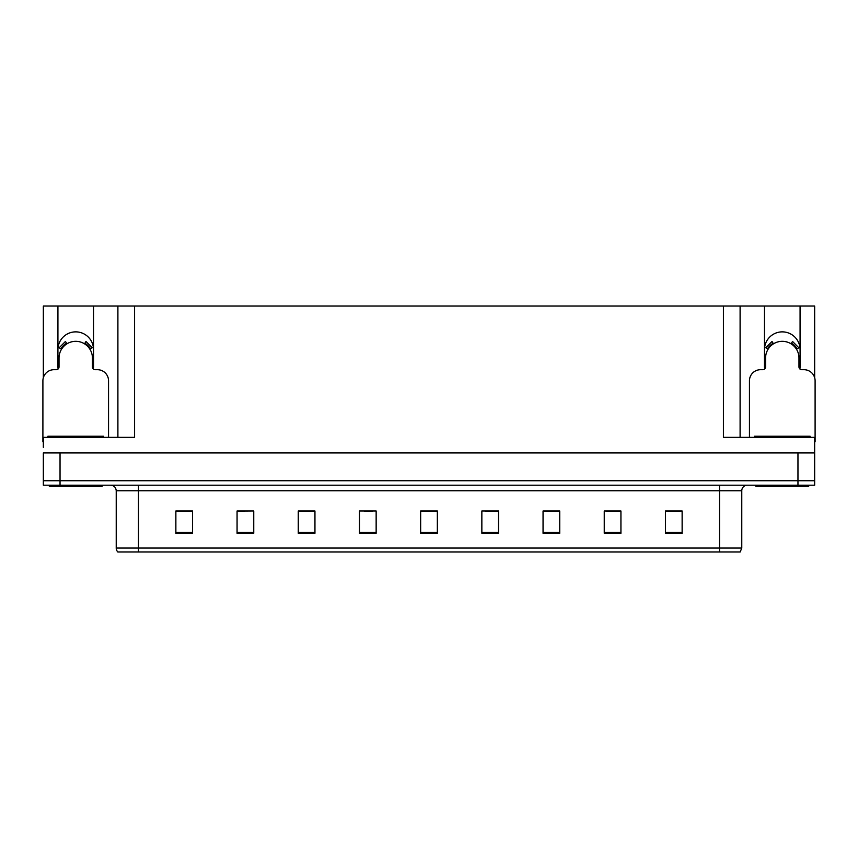 <?xml version="1.0" encoding="UTF-8"?>
<svg xmlns="http://www.w3.org/2000/svg" width="858" height="858" viewBox="0 0 858 858"><rect width="100%" height="100%" fill="white"/><g stroke="black" fill="none" stroke-linecap="round" stroke-linejoin="round"><path stroke-width="1.29" d="M799.881 368.972A17.804 17.804 0 0 0 800.074 366.355L800.074 306.049L814.66 306.049L814.66 377.702M93.329 368.972A17.804 17.804 0 0 0 93.522 366.355L93.522 306.049L117.9 306.049L117.9 437.344M800.074 349.667A17.804 17.804 0 0 0 782.271 331.864A17.804 17.804 0 0 0 764.478 349.667M57.926 349.667A17.804 17.804 0 0 1 75.729 331.864A17.804 17.804 0 0 1 93.522 349.667M117.9 306.049L723.412 306.049L723.412 437.344L814.66 437.344L814.66 452.927L43.34 452.927L43.34 480.737L60.039 480.737L43.34 480.737L43.34 485.188L60.039 485.188L60.039 480.737L797.961 480.737L60.039 480.737L60.039 452.927M43.34 447.361L43.34 437.344L134.588 437.344L134.588 306.049M58.119 368.972A17.804 17.804 0 0 1 57.926 366.355L57.926 306.049L43.34 306.049L43.34 377.702M60.039 485.188L814.66 485.188L814.66 480.737L797.961 480.737L814.66 480.737L814.66 447.361M723.412 306.049L740.1 306.049L740.1 437.344M740.1 306.049L764.478 306.049L764.478 366.355A17.804 17.804 0 0 0 764.671 368.972M800.074 306.049L764.478 306.049M57.926 306.049L93.522 306.049M741.773 548.058L740.186 551.951L719.519 551.951L719.519 548.058L741.773 548.058L741.773 490.755A5.566 5.566 0 0 1 747.339 485.188M116.227 548.058L138.481 548.058L138.481 551.951L719.519 551.951L117.814 551.951A5.566 5.566 0 0 1 116.227 548.058L116.227 490.755C115.894 487.376 114.039 485.521 110.661 485.188M682.131 533.258L682.131 511.003L665.443 511.003L665.443 533.258L682.131 533.258M620.935 533.258L620.935 511.003L604.246 511.003L604.246 533.258L620.935 533.258M559.738 533.258L559.738 511.003L543.05 511.003L543.05 533.258L559.738 533.258M498.541 533.258L498.541 511.003L481.853 511.003L481.853 533.258L498.541 533.258M192.557 533.258L192.557 511.003L175.869 511.003L175.869 533.258L192.557 533.258M253.754 533.258L253.754 511.003L237.065 511.003L237.065 533.258L253.754 533.258M314.95 533.258L314.95 511.003L298.262 511.003L298.262 533.258L314.95 533.258M376.147 533.258L376.147 511.003L359.459 511.003L359.459 533.258L376.147 533.258M437.344 533.258L437.344 511.003L420.656 511.003L420.656 533.258L437.344 533.258M552.166 511.121L547.072 511.121M619.272 511.121L614.21 511.121M605.866 511.121L620.935 511.121M665.443 511.121L681.316 511.121M672.972 511.121L667.91 511.121M364.221 511.121L372.565 511.121M310.521 511.121L305.427 511.121M237.065 511.121L251.726 511.003M243.382 511.121L238.32 511.121M189.682 511.121L184.62 511.121M176.276 511.121L192.557 511.121M498.466 511.121L493.371 511.003M485.027 511.121L498.541 511.121M431.327 511.121L426.265 511.121M437.344 511.121L420.656 511.121M314.95 511.121L298.262 511.121M559.738 511.121L543.05 511.121M108.548 437.344L108.548 380.823A11.122 11.122 0 0 0 97.426 369.691L95.195 369.691A2.778 2.778 0 0 1 92.417 366.913L92.417 358.011A16.688 16.688 0 0 0 75.729 341.323A16.688 16.688 0 0 0 59.03 358.011L59.03 366.913A2.778 2.778 0 0 1 56.253 369.691L54.022 369.691A11.122 11.122 0 0 0 42.9 380.823L42.9 441.795A11.122 11.122 0 0 1 43.34 441.806M84.513 343.822L85.982 341.463L92.278 347.758L89.908 349.217M61.54 349.217L59.17 347.758L65.465 341.463L66.935 343.822M102.145 485.188L102.145 486.304L49.303 486.304L49.303 485.188M47.909 437.344L47.909 436.229L103.539 436.229L103.539 437.344M808.697 485.188L808.697 486.304L755.855 486.304L755.855 485.188M754.461 437.344L754.461 436.229L810.091 436.229L810.091 437.344M814.66 441.806A11.122 11.122 0 0 1 815.1 441.795L815.1 380.823A11.122 11.122 0 0 0 803.978 369.691L801.747 369.691A2.778 2.778 0 0 1 798.97 366.913L798.97 358.011A16.688 16.688 0 0 0 782.271 341.323A16.688 16.688 0 0 0 765.583 358.011L765.583 366.913A2.778 2.778 0 0 1 762.805 369.691L760.574 369.691A11.122 11.122 0 0 0 749.452 380.823L749.452 437.344M791.065 343.822L792.535 341.463L798.83 347.758L796.46 349.217M768.092 349.217L765.722 347.758L772.018 341.463L773.487 343.822M797.961 452.927L797.961 485.188M719.519 485.188L719.519 490.755L116.227 490.755M741.773 490.755L719.519 490.755L719.519 548.058L138.481 548.058L138.481 485.188M437.344 532.486L420.656 532.486M376.147 532.486L359.459 532.486M314.95 532.486L298.262 532.486M253.754 532.486L237.065 532.486M192.557 532.486L175.869 532.486M498.541 532.486L481.853 532.486M559.738 532.486L543.05 532.486M620.935 532.486L604.246 532.486M682.131 532.486L665.443 532.486M90.551 348.831A17.439 17.439 0 0 0 84.91 343.189M66.538 343.189A17.439 17.439 0 0 0 60.897 348.831M90.069 349.12A16.87 16.87 0 0 0 84.61 343.672M66.838 343.672A16.87 16.87 0 0 0 61.379 349.12M50.686 436.229L50.686 437.344M100.761 436.229L100.761 437.344M757.239 436.229L757.239 437.344M807.314 436.229L807.314 437.344M797.103 348.831A17.439 17.439 0 0 0 791.462 343.189M773.09 343.189A17.439 17.439 0 0 0 767.449 348.831M796.621 349.12A16.87 16.87 0 0 0 791.162 343.672M773.39 343.672A16.87 16.87 0 0 0 767.931 349.12"/></g></svg>
